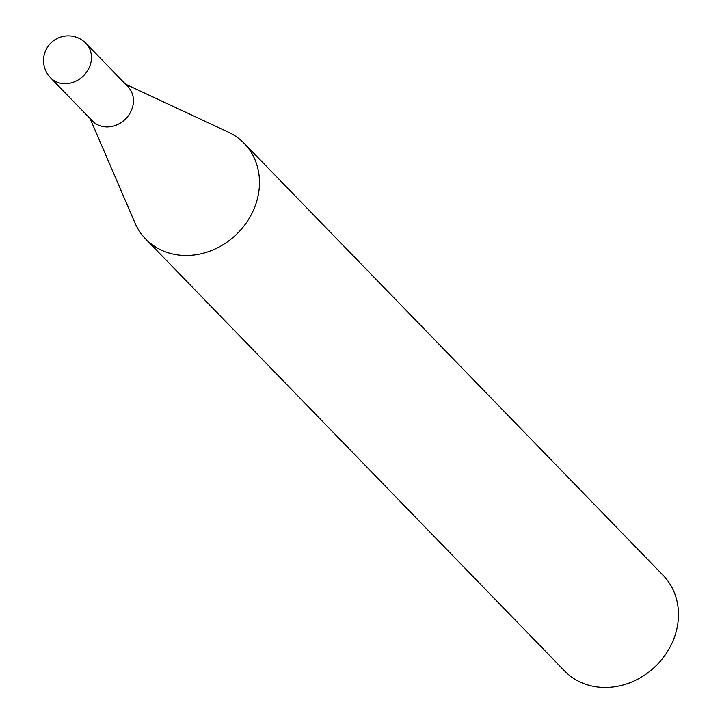 <?xml version="1.0" encoding="UTF-8"?>
<svg xmlns="http://www.w3.org/2000/svg" width="722" height="722" viewBox="0 0 722 722"><rect width="100%" height="100%" fill="white"/><g stroke="black" fill="none" stroke-linecap="round" stroke-linejoin="round"><path stroke-width="1.08" d="M130.285 112.695A24.692 21.552 -44.1 0 0 127.956 86.667L85.972 43.374A24.692 21.552 135.9 0 1 88.31 69.411A24.692 21.552 135.9 0 1 56.551 81.938A24.692 21.552 135.9 0 1 50.522 77.759L92.506 121.043A24.692 21.552 -44.1 0 0 130.285 112.695M90.079 118.534L134.978 222.954A68.653 59.926 -44.1 0 0 145.627 238.964A68.653 59.926 -44.1 0 0 250.687 215.77A68.653 59.926 -44.1 0 0 244.189 143.371A68.653 59.926 -44.1 0 0 228.513 132.243L125.52 84.158M145.627 238.964L564.613 670.982A68.653 59.926 -44.1 0 0 669.673 647.778A68.653 59.926 -44.1 0 0 663.175 575.389L244.189 143.371M85.972 43.374A24.692 24.692 0 0 0 46.587 48.708A24.692 24.692 0 0 0 50.522 77.759"/></g></svg>
